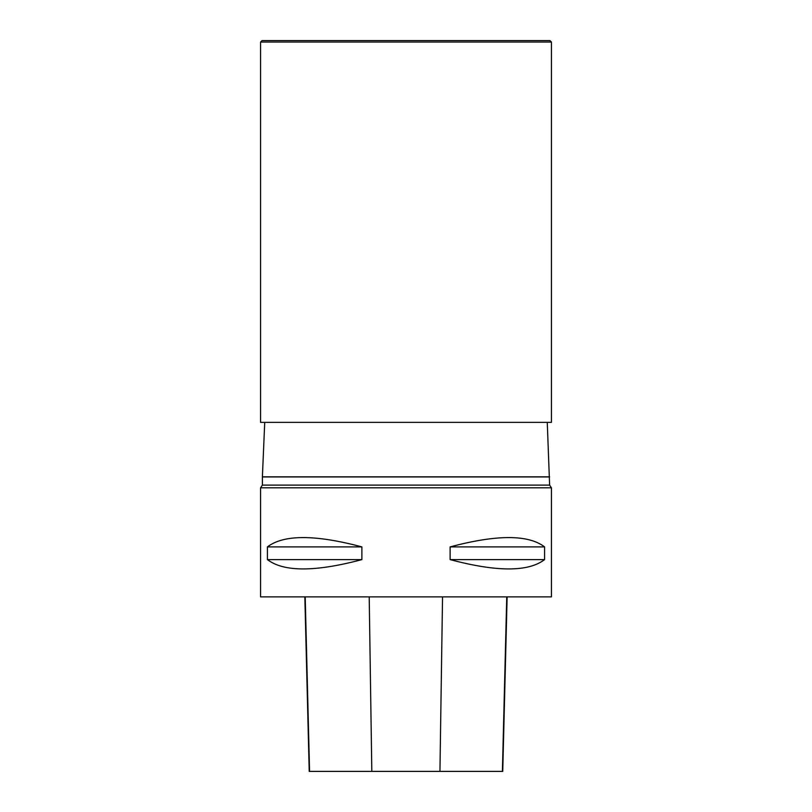 <?xml version="1.0" encoding="UTF-8"?>
<svg xmlns="http://www.w3.org/2000/svg" width="812" height="812" viewBox="0 0 812 812"><rect width="100%" height="100%" fill="white"/><g stroke="black" fill="none" stroke-linecap="round" stroke-linejoin="round"><path stroke-width="1.22" d="M547.268 422.362L549.612 485.109L262.388 485.109L262.388 476.837L549.612 476.837M260.571 487.809L260.571 596.881L551.429 596.881L551.429 487.809L260.571 487.809L262.388 485.109M551.429 487.809L549.612 485.109M544.578 546.892L544.578 559.61C528.297 572.034 496.812 572.034 450.112 559.61L450.112 546.892C496.812 534.469 528.297 534.469 544.578 546.892L450.112 546.892M361.888 546.892L361.888 559.61C315.188 572.034 283.703 572.034 267.422 559.61L267.422 546.892C283.703 534.469 315.188 534.469 361.888 546.892L267.422 546.892M304.835 596.881L309.22 771.4L502.74 771.4L507.124 596.881M361.888 559.61L267.422 559.61M544.578 559.61L450.112 559.61M551.429 42.051L551.429 422.362L260.571 422.362L260.571 42.051L262.022 40.6L549.978 40.6L551.429 42.051L260.571 42.051M515.072 40.6L262.022 40.6M549.612 476.959L262.388 476.959M309.565 771.4L305.21 596.881M371.815 771.4L369.206 596.881M439.942 771.4L442.54 596.881M502.395 771.4L506.749 596.881M264.732 422.362L262.388 476.837"/></g></svg>
